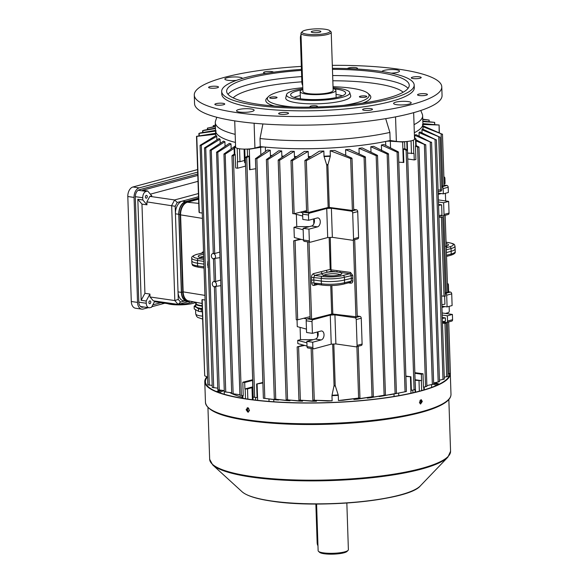 <?xml version="1.0" encoding="UTF-8"?>
<svg xmlns="http://www.w3.org/2000/svg" width="583" height="583" viewBox="0 0 583 583"><rect width="100%" height="100%" fill="white"/><g stroke="black" fill="none" stroke-linecap="round" stroke-linejoin="round"><path stroke-width="0.87" d="M312.918 32.568A4.817 0.984 -1.9 0 0 318.085 32.553A4.817 0.984 -1.9 0 0 320.876 31.562A4.817 0.984 -1.9 0 0 319.2 30.877A4.817 0.984 -1.9 0 0 314.04 30.892A4.817 0.984 -1.9 0 0 311.249 31.883A4.817 0.984 -1.9 0 0 312.918 32.568M302.839 89.498A17.884 3.651 -1.9 0 0 300.15 91.538A17.884 3.651 -1.9 0 0 306.359 94.089A17.884 3.651 -1.9 0 0 325.533 94.023A17.884 3.651 -1.9 0 0 335.903 90.35A17.884 3.651 -1.9 0 0 333.09 88.499M325.219 29.259A14.036 2.864 -1.9 0 0 302.329 31.577A14.036 2.864 -1.9 0 0 306.906 34.186A14.036 2.864 -1.9 0 0 323.252 33.952A14.036 2.864 -1.9 0 0 329.759 30.666A14.036 2.864 -1.9 0 0 325.219 29.259M302.329 31.577L301.287 32.641A15.136 3.09 -1.9 0 0 300.974 33.297A15.136 3.09 -1.9 0 0 306.228 35.454A15.136 3.09 -1.9 0 0 322.45 35.403A15.136 3.09 -1.9 0 0 331.224 32.298A15.136 3.09 -1.9 0 0 330.867 31.664L329.759 30.666M300.974 33.297L302.905 91.451A15.136 3.09 -1.9 0 0 308.152 93.601A15.136 3.09 -1.9 0 0 324.374 93.55A15.136 3.09 -1.9 0 0 333.155 90.445L331.224 32.298M419.578 402.999A1.377 0.889 98.2 0 0 419.789 403.072A1.377 0.889 98.2 0 0 420.882 401.468A1.377 0.889 98.2 0 0 420.183 400.346A1.377 0.889 98.2 0 0 419.971 400.353M248.824 408.53A1.377 1.013 -105.1 0 0 248.198 408.435A1.377 1.013 -105.1 0 0 247.513 409.616A1.377 1.013 -105.1 0 0 248.912 411.095A1.377 1.013 -105.1 0 0 249.422 410.687M224.178 390.61L224.295 394.006A103.73 21.192 -1.9 0 0 224.309 394.261M229.789 392.578A103.73 21.192 -1.9 0 0 231.706 393.554A103.73 21.192 -1.9 0 1 229.789 392.578M231.954 393.663A103.73 21.192 -1.9 0 0 242.36 397.242A103.73 21.192 -1.9 0 1 231.954 393.663M431.639 387.382A103.73 21.192 -1.9 0 0 431.639 387.127L431.558 384.663M424.169 387.192A103.73 21.192 -1.9 0 0 424.541 386.981A103.73 21.192 -1.9 0 1 424.169 387.192M247.695 407.823L246.113 409.732L247.833 412.13L249.444 410.213L247.695 407.823L247.192 407.852M248.547 412.028L246.543 409.616L248.125 407.706M422.318 401.454L421.21 399.661L419.447 402.226L420.583 404.019L422.318 401.454M420.955 399.661L421.822 401.381L420.336 403.946M206.929 376.793A122.831 25.091 -1.9 0 0 204.779 381.719A122.831 25.091 -1.9 0 0 247.411 399.209A122.831 25.091 -1.9 0 0 379.074 398.794A122.831 25.091 -1.9 0 0 450.295 373.572A122.831 25.091 -1.9 0 0 450.295 373.55L450.987 394.297A122.831 25.091 -1.9 0 1 379.759 419.52A122.831 25.091 -1.9 0 1 248.096 419.942A122.831 25.091 -1.9 0 1 205.464 402.445L204.779 381.719M207.402 377.004A122.168 24.952 -1.9 0 0 205.435 381.697A122.168 24.952 -1.9 0 0 247.841 399.093A122.168 24.952 -1.9 0 0 378.309 398.736A122.168 24.952 -1.9 0 0 449.639 373.812M247.833 412.13L248.336 412.101M216.453 284.548A2.755 2.026 -105.1 0 0 213.582 281.611A2.755 2.026 -105.1 0 0 212.285 283.943A2.755 2.026 -105.1 0 0 215.01 286.916A2.755 2.026 -105.1 0 0 216.453 284.548M220.614 280.088L215.637 281.531L214.391 281.349M215.528 256.549A2.755 2.026 -105.1 0 0 212.649 253.612A2.755 2.026 -105.1 0 0 211.359 255.944A2.755 2.026 -105.1 0 0 214.085 258.925A2.755 2.026 -105.1 0 0 215.528 256.549M219.682 252.096L214.712 253.532L213.458 253.35M317.844 284.468L313.989 285.437C312.648 285.583 311.869 284.708 311.643 282.835L311.46 277.333C311.562 275.38 312.269 274.127 313.596 273.595L326.451 270.344A1.654 1.181 -104.2 0 0 327.712 272.152L314.864 275.402L313.756 277.268L313.807 279.993L321.262 281.072A16.506 3.374 -1.9 0 0 344.531 279.978L352.817 278.076L352.875 280.809C352.773 282.391 352.088 283.178 350.813 283.17L348.335 282.842M338.453 400.536L359.747 397.941L342.942 400.281A103.73 21.192 -1.9 0 1 338.453 400.536L338.286 395.369A103.73 21.192 178.1 0 1 331.96 395.66L332.135 400.834A103.73 21.192 178.1 0 1 327.61 401.002L312.845 400.164L311.133 348.445M365.14 156.747L365.22 157.264L364.076 157.235L345.581 149.656A103.73 21.192 -1.9 0 0 349.29 149.321L365.14 156.747L365.22 157.264M353.866 399.472L373.156 396.6L357.576 399.144A103.73 21.192 -1.9 0 1 353.866 399.472L353.845 398.845M377.245 155.246L377.318 155.756L376.173 155.697L358.982 148.308A103.73 21.192 -1.9 0 0 362.16 147.922L377.245 155.246L377.318 155.756M367.268 398.123L385.254 395.07L370.445 397.744A103.73 21.192 -1.9 0 1 367.268 398.123L367.246 397.621M414.71 135.256A103.73 21.192 178.1 0 0 415.927 134.607L431.369 142.485L414.71 135.256L414.812 138.302M431.303 142.106L431.369 142.485M433.643 382.995L439.254 381.697M415.963 139.76L425.539 144.912L416 140.867M425.466 144.511L425.539 144.912M426.873 385.618L433.417 384.139M388.22 153.591L388.293 154.08L387.148 153.992L370.832 146.741A103.73 21.192 -1.9 0 0 373.601 146.318L388.22 153.591L388.293 154.08M379.118 396.564L396.229 393.379L381.887 396.134A103.73 21.192 -1.9 0 1 379.118 396.564L379.103 396.214M418.681 146.778L418.754 147.2L417.61 147.04L415.446 146.034L416.087 145.466L418.754 147.2M415.081 379.73L421.575 380.663L421.356 374.206L423.003 373.761L423.447 387.207L426.632 386.449M422.901 125.76L442.271 134.228L422.996 126.686L423.083 129.28M442.475 134.148L444.195 185.955L441.71 185.977M442.461 322.669L446.272 323.346L442.475 323.193M444.275 377.259L447.766 376.356M398.182 151.784L398.255 152.258L397.103 152.148L381.377 144.992A103.73 21.192 -1.9 0 0 383.818 144.526L398.182 151.784L398.255 152.258M405.615 391.667L392.104 394.348A103.73 21.192 -1.9 0 1 389.663 394.808L406.132 391.557M407.196 149.838L407.269 150.297L406.118 150.159L403.363 148.891L405.163 148.803L407.269 150.297M405.885 376.108L410.92 376.778L411.372 390.384L415.147 389.575M419.031 132.618A103.73 21.192 178.1 0 0 419.928 131.904L436.193 139.905L419.031 132.618L419.148 136.167M439.465 380.218L444.071 379.11M447.955 374.118L450.149 373.411M445.252 292.586L447.729 292.557L445.172 215.324M351.731 158.051L351.804 158.576L350.66 158.583L330.167 150.72A103.73 21.192 -1.9 0 0 334.657 150.458L351.731 158.051L351.804 158.576M352.001 158.336L353.728 210.303L352.387 210.478L329.286 207.424L327.879 164.989L330.291 156.302A103.672 21.177 178.1 0 1 324.082 156.594L326.75 165.047L328.156 207.475L308.05 212.562L306.622 212.496L304.894 160.5L319.324 151.179A103.73 21.192 178.1 0 0 323.849 151.019L324.017 156.186A103.73 21.192 -1.9 0 0 330.342 155.894L330.167 150.72M330.743 285.568L331.691 314.077A101.253 20.682 178.1 0 0 332.82 314.026L357.262 316.904L354.697 239.671M421.917 129.776A103.73 21.192 178.1 0 0 422.398 128.981L439.888 137.165L421.917 129.776L422.019 132.88M440.092 137.063L441.848 190.087L438.059 189.941M438.941 216.606L442.752 217.277L438.963 217.131M442.752 217.277L445.368 296.157L441.579 296.004M214.566 286.566L220.797 285.663M214.391 286.923L217.802 389.735L224.28 390.625M215.01 286.916L215.812 286.749L219.237 390.071M224.907 141.742L211.279 150.21L210.04 150.188L223.529 141.137A103.73 21.192 -1.9 0 0 224.907 141.742L225.06 146.318M213.633 258.568L219.871 257.671M214.085 258.925L214.887 258.75L215.637 281.531M332.82 314.026L331.873 285.546M303.503 239.992L294.313 237.529L293.97 227.297L296.769 226.59L296.361 214.333M296.026 156.951A103.672 21.177 178.1 0 1 294.495 156.929L294.728 157.825M294.495 156.929L294.444 156.521A103.73 21.192 -1.9 0 0 296.623 156.557M286.326 399.756L302.555 401.17A103.73 21.192 178.1 0 1 299.21 401.089L286.144 399.727L278.193 160.15L279.621 160.238L294.269 151.347L294.444 156.521M302.533 400.434L302.555 401.17M302.628 344.881L302.643 345.282M306.913 342.833L297.724 340.363L297.826 343.591L303.364 345.078L297.162 346.914L298.926 400.098L316.474 401.228A103.73 21.192 178.1 0 1 312.648 401.25L299.115 400.127M297.724 340.363L300.515 339.656L313.122 339.7M300.107 327.398L300.515 339.656M297.038 319.87L297.264 326.633L306.454 329.103M299.108 238.819L299.123 239.219M308.167 347.956A1.654 1.064 -81.8 0 1 307.875 347.971A1.654 1.064 -81.8 0 1 307.037 346.63L312.874 347.475A1.654 1.064 98.2 0 0 313.712 348.816A1.654 1.064 98.2 0 0 314.004 348.802L331.231 344.159L330.269 315.09L313.035 319.724A1.654 1.064 98.2 0 0 312.014 321.627L312.401 333.338L320.927 331.042A4.54 2.922 -81.8 0 1 321.721 330.991A4.54 2.922 -81.8 0 1 324.031 335.298A4.54 2.922 -81.8 0 1 321.226 339.925L312.699 342.221L312.874 347.475M317.801 331.887A4.54 2.922 -81.8 0 1 315.388 339.087L306.862 341.383L307.037 346.63M312.014 321.627L306.177 320.788L306.571 332.499L312.401 333.338M306.177 320.788A1.654 1.064 -81.8 0 1 307.205 318.879L310.127 318.099M442.286 317.473L445.376 317.917L445.485 321.146L442.431 321.67M442.439 321.918L446.359 322.479A1.654 1.217 -105.1 0 0 446.731 322.457A1.654 1.217 -105.1 0 0 447.555 321.044L452.583 319.695A1.654 1.217 74.9 0 1 451.759 321.109L446.731 322.457M442.205 315.053L447.38 315.797L447.555 321.044M446.695 295.202A1.654 1.217 -105.1 0 0 445.39 293.409L450.419 292.054A1.654 1.217 74.9 0 1 451.723 293.847L446.695 295.202L447.088 306.913L441.914 306.17M444.661 296.346L444.924 304.188L441.863 304.712M445.376 317.917L442.322 318.442M422.755 119.165L428.942 120.047L422.762 119.471M278.368 159.895L290.924 151.274A103.73 21.192 178.1 0 0 294.269 151.347M304.632 241.355A1.654 1.064 -81.8 0 1 304.341 241.369A1.654 1.064 -81.8 0 1 303.503 240.028L303.116 228.317L311.635 226.022A4.54 2.922 98.2 0 0 314.048 218.822M303.503 240.028L309.333 240.866L308.946 229.155L317.473 226.867A4.54 2.922 98.2 0 0 320.278 222.232A4.54 2.922 98.2 0 0 317.975 217.925A4.54 2.922 98.2 0 0 317.181 217.984L308.655 220.272L302.817 219.434L302.643 214.187A1.654 1.064 -81.8 0 1 303.67 212.278L306.585 211.491M301.185 239.373L293.65 240.852L299.844 239.015M438.54 204.407L441.63 204.852L438.569 205.376M438.912 215.608L441.965 215.083L441.63 204.852M439.844 215.448L442.825 215.878A1.654 1.217 -105.1 0 0 443.197 215.856A1.654 1.217 -105.1 0 0 444.02 214.442L443.627 202.731L438.46 201.988M438.161 193.104L443.335 193.847L443.16 188.601A1.654 1.217 -105.1 0 0 441.856 186.8L446.884 185.452L444.166 185.059M438.117 191.647L441.171 191.122L441.142 190.277M306.556 210.594L294.175 213.728L292.746 213.662L290.983 160.478L304.362 151.434A103.73 21.192 178.1 0 0 308.188 151.412L308.356 156.587A103.73 21.192 -1.9 0 0 310.797 156.557M310.076 316.664L297.694 319.797L296.266 319.724L293.65 240.852M310.149 156.973A103.672 21.177 178.1 0 1 308.422 156.987L308.684 157.913M308.422 156.987L308.356 156.587M308.188 151.412L292.411 160.602L291.157 160.223M303.116 228.317L308.946 229.155M306.862 341.383L312.699 342.221M447.38 315.797L452.408 314.441L452.583 319.695M447.088 306.913L452.109 305.558L451.723 293.847M442.14 312.933A4.54 3.345 -105.1 0 0 442.512 313.013L452.408 314.441M450.419 292.054L447.7 291.66M447.591 283.571L447.431 283.542A1.654 1.064 98.2 0 1 447.591 283.571A1.654 1.064 98.2 0 1 448.436 284.912L448.662 291.799M445.405 313.435L448.269 312.663A1.654 1.064 98.2 0 0 449.289 310.754L449.143 306.359M445.011 306.614L441.958 307.438M329.155 237.485L330.211 269.39L331.042 270.556L330.277 237.434M310.338 318.988L311.592 319.163L331.691 314.077M324.082 156.594L324.017 156.186M323.849 151.019L306.33 160.668L305.077 160.245M330.342 155.894L330.291 156.302M328.156 207.475A101.253 20.682 -1.9 0 0 329.286 207.424M444.122 183.813L445.069 183.558L444.902 178.311A1.654 1.064 98.2 0 0 444.057 176.962A1.654 1.064 98.2 0 0 443.896 176.962M443.627 202.731L448.655 201.383L438.759 199.947A4.54 3.345 74.9 0 1 438.387 199.874M444.02 214.442L449.041 213.086L448.655 201.383M421.575 380.663L415.103 380.276M414.87 373.266L421.356 374.206M414.848 372.683L423.003 373.761M316.445 400.419L316.474 401.228M289.955 400.142L289.977 400.747A103.73 21.192 178.1 0 1 286.989 400.594L274.323 399.093L266.38 159.56L278.703 150.778A103.73 21.192 178.1 0 0 281.691 150.931L281.859 156.106A103.73 21.192 -1.9 0 0 283.746 156.186M278.514 399.603L278.528 400.033A103.73 21.192 178.1 0 1 275.832 399.814L263.378 398.233L255.434 158.736L267.546 149.991A103.73 21.192 178.1 0 0 270.235 150.217L270.41 155.384A103.73 21.192 -1.9 0 0 271.962 155.501M398.787 162.176L403.815 162.489L403.363 148.891M407.604 153.074L414.032 153.46L414.251 159.924L415.89 159.48L415.446 146.034M253.015 390.136L252.191 389.867L252.993 389.524M245.479 157.439L247.17 156.229L249.072 156.135L246.733 157.65L245.305 157.687L253.248 397.147L257.088 397.635L256.637 384.029L262.853 382.455M252.927 387.506A3.36 0.685 -1.9 0 0 251.994 387.688L247.505 388.897L244.911 388.97L244.692 382.506L252.694 380.393M232.151 155.544L234.308 154.007L235.233 154.502L233.397 155.697L231.968 155.785L239.912 395.201L243.235 395.675L242.79 382.229L244.692 382.506M242.79 382.229L252.672 379.73M234.315 154.189L234.869 154.459L234.636 147.433L235.794 147.601M235.233 154.502L235.678 167.948L237.587 168.225L245.581 166.111M253.437 397.176L257.088 397.635M249.072 156.135L249.524 169.74L255.762 168.698M422.996 126.686A103.73 21.192 178.1 0 0 422.996 126.54L422.908 123.851A103.73 21.192 -1.9 0 1 414.324 132.713A103.73 21.192 -1.9 0 0 422.908 123.851L422.639 115.769A103.73 21.192 -1.9 0 0 422.289 114.173L420.773 110.493M246.143 149.095L249.305 149.226L260.608 147.295A4.402 0.896 178.1 0 1 265.374 147.113A103.73 21.192 -1.9 0 0 385.603 141.465A4.402 0.896 178.1 0 1 390.333 141.195L402.649 142.019L405.615 141.603M344.772 154.91A103.73 21.192 -1.9 0 0 345.748 154.823L345.581 149.656M358.407 153.562A103.73 21.192 -1.9 0 0 359.15 153.482L358.982 148.308M370.548 151.981A103.73 21.192 -1.9 0 0 370.999 151.915L370.832 146.741M381.399 150.188A103.73 21.192 -1.9 0 0 381.544 150.166L381.377 144.992M202.192 299.575L204.72 375.831L201.944 299.961L202.192 299.575L205.027 300.048M204.72 375.831L207.577 377.077M234.104 148.352L225.191 154.087L223.945 153.985L235.554 145.808M223.945 153.985L231.706 393.605L239.897 394.735M307.015 346.062L304.705 345.435L297.162 346.914M313.035 400.193L332.135 400.834M331.96 395.66L332.004 395.23A103.672 21.177 -1.9 0 0 338.206 394.939L335.196 385.531L333.819 344.036M332.689 344.094L334.066 385.582L332.004 395.23M230.992 143.884L217.802 152.265L216.555 152.199L229.345 143.374A103.73 21.192 -1.9 0 0 230.992 143.884L231.16 148.898M216.555 152.199L224.317 391.791L231.684 392.804M263.567 398.262L278.528 400.033M271.438 155.872A103.672 21.177 178.1 0 1 270.461 155.792L270.614 156.448M270.461 155.792L270.41 155.384M270.235 150.217L256.863 158.736L255.609 158.481M274.506 399.129L289.977 400.747M283.192 156.572A103.672 21.177 178.1 0 1 281.917 156.514L282.114 157.308M281.917 156.514L281.859 156.106M281.691 150.931L267.808 159.604L266.555 159.305M212.649 253.612L213.276 253.408L210.04 150.188M220.068 139.264L205.733 147.885L204.495 147.907L219.026 138.535A103.73 21.192 -1.9 0 0 220.068 139.264L220.206 143.345M204.495 147.907L212.256 387.433L217.751 388.176M216.781 136.378L201.317 145.262L200.078 145.327L216.213 135.475A103.73 21.192 -1.9 0 0 216.781 136.378L216.898 139.884M200.078 145.327L207.832 384.824L212.183 385.421M208.284 267.859L207.599 264.66L208.065 261.162M381.544 150.166L381.515 150.574M397.103 152.148L405.054 391.776L406.191 391.55M422.901 123.632L438.912 124.988L422.427 124.485M439.349 132.698L439.094 124.959L439.167 132.618M370.999 151.915L370.97 152.323M359.15 153.482L359.113 153.89A103.672 21.177 178.1 0 1 359.106 153.89M345.748 154.823L345.712 155.238A103.672 21.177 178.1 0 1 345.537 155.253M338.206 394.939L338.286 395.369M429.183 121.607L429.132 120.04L429.001 121.585M422.813 121.045L434.495 122.364L422.835 121.592M434.743 124.354L434.678 122.35L434.561 124.339M215.484 128.566L202.6 130.672L202.658 132.516M202.92 132.472L202.855 130.672L203.926 130.22L215.47 128.092M216.242 130.978L198.905 133.412L198.978 135.657M199.233 135.62L199.16 133.427L200.231 132.931L215.542 130.373M202.133 213.035L199.306 212.62L199.029 212.001L196.515 136.342L215.644 133.274M199.306 212.62L196.777 136.364L215.746 134.199L215.79 135.722M215.375 125.272L213.516 125.637L215.375 125.112M213.553 126.73L213.254 125.658L213.291 126.781M215.426 126.664L207.417 128.092L207.468 129.564M207.73 129.513L207.679 128.078L215.411 126.365M215.746 134.199A103.73 21.192 178.1 0 1 215.644 133.42L215.557 130.73A103.73 21.192 -1.9 0 0 235.445 142.434A103.73 21.192 -1.9 0 1 215.557 130.73L215.287 122.649A103.73 21.192 -1.9 0 0 235.175 134.36M235.576 146.435L234.067 147.2L234.636 147.433M414.528 139.206L415.927 138.703L414.506 138.215M198.606 199.233L187.427 202.243A11.019 7.091 98.2 0 0 182.129 207.41A11.019 7.091 98.2 0 0 180.599 214.952L183.157 291.945A11.019 7.091 98.2 0 0 183.324 293.788A11.019 7.091 98.2 0 0 188.557 300.879L202.061 303.459M183.317 293.723A10.72 6.901 -81.8 0 1 183.302 293.657A10.72 6.901 -81.8 0 1 183.135 291.864L180.584 214.872A10.72 6.901 -81.8 0 1 182.071 207.533A10.72 6.901 -81.8 0 1 182.1 207.475M244.583 160.456A3.36 0.685 -1.9 0 0 244.459 160.485L239.97 161.695L237.368 161.761L237.587 168.225M245.479 162.934L244.656 162.664L244.204 149.11M245.334 162.912L245.436 166.111M407.218 141.465L407.634 155.122M407.757 158.984L414.251 159.924M256.637 384.029L262.875 382.98M244.911 388.97L252.76 386.857L252.548 380.393M405.892 376.458L410.92 376.778M443.335 193.847L448.363 192.499L448.189 187.245L443.16 188.601M445.652 200.946L445.397 193.294M438.205 194.372L441.258 193.549M449.041 213.086A1.654 1.217 74.9 0 1 448.225 214.5L443.197 215.856M446.884 185.452A1.654 1.217 74.9 0 1 448.189 187.245M357.233 316.008L359.951 316.401A1.654 1.217 74.9 0 1 361.256 318.201L362.109 344.043A1.654 1.217 74.9 0 1 361.292 345.457L356.264 346.805A1.654 1.217 -105.1 0 0 357.087 345.398L362.109 344.043M361.256 318.201L356.228 319.55A1.654 1.217 -105.1 0 0 354.923 317.757L334.926 314.871L330.269 315.09M356.264 346.805A1.654 1.217 -105.1 0 1 355.892 346.827L335.888 343.941L331.231 344.159M356.228 319.55L357.087 345.398M334.926 314.871L335.888 343.941M353.699 209.406L356.417 209.8A1.654 1.217 74.9 0 1 357.722 211.593L352.693 212.948A1.654 1.217 -105.1 0 0 351.389 211.155L331.384 208.262L326.735 208.481L309.5 213.123A1.654 1.064 98.2 0 0 308.48 215.025L302.643 214.187M309.333 240.866A1.654 1.064 98.2 0 0 310.178 242.215A1.654 1.064 98.2 0 0 310.462 242.193L327.697 237.558L332.354 237.339L352.351 240.225A1.654 1.217 -105.1 0 0 352.73 240.203A1.654 1.217 -105.1 0 0 353.546 238.79L358.574 237.441L357.722 211.593M358.574 237.441A1.654 1.217 74.9 0 1 357.751 238.855L352.73 240.203M353.546 238.79L352.693 212.948M332.354 237.339L331.384 208.262M327.697 237.558L326.735 208.481M308.655 220.272L308.48 215.025M304.705 345.435L303.364 345.078M306.847 319.069L303.801 318.252M302.708 216.038L294.145 213.735L292.411 160.602M302.949 212.904L300.281 212.183M303.16 229.768L293.97 227.297M296.769 226.59L309.376 226.634M317.414 331.989L317.575 336.952M313.829 223.887L313.661 218.924M350.091 282.296L351.352 280.868L351.301 278.157L351.17 275.431L349.807 273.682A1.1 0.678 97.5 0 0 350.456 272.407L352.693 275.336L352.817 278.076M311.519 280.095L313.807 279.993L313.931 282.704L315.148 284.016M314.835 284.03L314.798 284.03A1.654 1.181 75.8 0 1 314.813 284.03L322.224 285.094C329.81 285.962 336.996 285.619 343.766 284.074A1.654 1.217 74.9 0 0 344.582 282.689L344.407 277.253A16.462 3.36 178.1 0 1 321.204 278.339L321.386 283.783A16.462 3.36 -1.9 0 0 344.582 282.689L352.875 280.809M350.485 282.267L343.766 284.074M313.596 273.595A1.654 1.181 -104.2 0 0 314.864 275.402L322.224 276.466A14.808 3.024 -1.9 0 0 343.103 275.482L349.807 273.682L331.333 271.233L327.712 272.152A9.955 2.033 178.1 0 1 336.427 271.911A1.1 0.678 -82.5 0 0 337.083 270.636L340.202 271.051A1.1 0.678 -82.5 0 1 339.546 272.319A9.955 2.033 178.1 0 1 339.423 274.95A9.955 2.033 178.1 0 1 326.837 275.774A9.955 2.033 178.1 0 1 322.559 273.456A1.654 1.181 -104.2 0 1 321.291 271.649M350.361 282.303A1.1 0.678 -82.5 0 1 350.813 283.17M331.042 270.556L331.333 271.233M313.989 285.437A1.654 1.181 75.8 0 1 314.798 284.03L314.798 284.03M198.759 267.211A1.654 1.064 -81.8 0 1 198.475 267.225C190.51 265.6 192.813 264.733 191.924 263.582A16.462 3.36 -1.9 0 0 197.63 265.914L197.513 263.203A16.506 3.374 178.1 0 1 191.778 260.863A16.506 3.374 178.1 0 1 191.778 260.834L191.741 258.116A16.462 3.36 178.1 0 0 197.455 260.47L197.513 263.203L203.831 264.114M208.175 264.558L207.599 264.66M203.46 252.862L196.551 254.399A1.654 1.217 74.9 0 1 196.923 254.377A14.808 3.024 -1.9 0 0 198.475 258.597L203.671 259.348M196.923 254.377L202.877 252.774A1.1 0.736 98.9 0 0 203.438 252.242M446.061 242.2L448.458 242.55C456.416 244.182 454.121 245.042 455.01 246.201L455.148 248.919A16.506 3.374 178.1 0 1 455.148 248.941A16.506 3.374 178.1 0 1 451.147 251.28L446.403 252.556M149.889 303.699A1.428 0.918 -81.8 0 1 149.634 303.714A1.428 0.918 -81.8 0 1 148.905 302.358A1.428 0.918 -81.8 0 1 149.795 300.894A1.428 0.918 -81.8 0 1 150.042 300.879A1.428 0.918 -81.8 0 1 150.771 302.234A1.428 0.918 -81.8 0 1 149.889 303.699M146.384 198.169A1.428 0.918 -81.8 0 1 146.136 198.184A1.428 0.918 -81.8 0 1 145.407 196.828A1.428 0.918 -81.8 0 1 146.289 195.371A1.428 0.918 -81.8 0 1 146.544 195.356A1.428 0.918 -81.8 0 1 147.273 196.711A1.428 0.918 -81.8 0 1 146.384 198.169M152.804 304.865L160.952 302.672M198.417 193.549L174.63 199.954L171.664 205.478L174.82 300.558L178.099 304.399L190.094 301.171M150.028 296.98L174.82 300.558L178.274 299.422L180.541 302.074L178.099 304.399L153.307 300.821L150.028 296.98L149.926 294.051L146.173 301.032L146.253 303.262A5.502 3.542 98.2 0 0 149.051 307.744A5.502 3.542 98.2 0 0 150.02 307.678L151.507 307.277L154.852 301.047M142.82 199.969L142.748 197.739A5.502 3.542 98.2 0 1 146.158 191.384L147.645 190.984L151.791 195.844L149.838 196.369L146.872 201.893L146.967 204.822L142.82 199.969L137.821 199.248L141.968 204.101L144.927 293.322L141.173 300.311L137.821 199.248M198.009 181.335L150.356 194.161M197.812 175.417L142.646 190.262L147.645 190.984M141.968 204.101L146.967 204.822M149.926 294.051L144.927 293.322M149.838 196.369L174.63 199.954L177.232 202.469L175.184 206.28L146.872 201.893M180.541 302.074L184.585 300.988M198.519 196.741L177.232 202.469M175.184 206.28L178.274 299.422M198.57 198.111L185.591 201.601L182.26 201.12A11.004 7.091 98.2 0 0 175.439 213.815L178.77 214.296L181.357 292.367A11.004 7.091 98.2 0 0 186.968 301.331A11.004 7.091 98.2 0 0 188.79 301.229M185.591 201.601A11.004 7.091 98.2 0 0 178.77 214.296M181.357 292.367L178.026 291.886A11.004 7.091 98.2 0 0 183.63 300.85L186.968 301.331M140.532 306.505A5.502 3.542 98.2 0 0 140.722 306.541L149.051 307.744M197.768 174.047L138.863 189.905M146.173 301.032L141.173 300.311M193.629 301.848L189.205 303.043A13.759 2.813 178.1 0 1 178.238 304.362M177.888 304.37A13.759 2.813 178.1 0 1 169.813 303.954L154.48 301.739M198.577 198.38L185.78 201.82A11.004 7.091 98.2 0 0 178.959 214.522L181.532 292.054A11.004 7.091 98.2 0 0 187.136 301.01L188.389 301.192A11.004 7.091 98.2 0 0 189.963 301.149M198.592 198.89L187.034 202.002A11.004 7.091 98.2 0 0 180.213 214.704L182.778 292.229A11.004 7.091 98.2 0 0 188.389 301.192M197.622 169.58L132.924 186.99A8.257 5.313 98.2 0 0 127.808 196.515L131.292 301.506A8.257 5.313 98.2 0 0 135.496 308.225L141.749 309.128A8.257 5.313 98.2 0 0 143.192 309.034L148.359 307.642M197.703 172.138L139.177 187.894A8.257 5.313 98.2 0 0 134.061 197.418L137.544 302.402A8.257 5.313 98.2 0 0 141.749 309.128M151.813 306.716L164.778 303.226M197.768 174.026L139.235 189.774A6.326 4.074 98.2 0 0 135.314 197.076L138.798 302.067A6.326 4.074 98.2 0 0 142.019 307.219A6.326 4.074 98.2 0 0 143.134 307.146L143.761 306.979M141.21 306.964A6.326 4.074 98.2 0 0 141.465 306.906L142.092 306.738M195.903 302.286A15.683 3.207 178.1 0 1 193.068 303.357A15.683 3.207 178.1 0 1 167.387 303.597M200.312 311.599A16.237 3.316 178.1 0 0 201.215 311.708L202.337 311.825A14.852 3.032 178.1 0 1 201.179 311.716L200.312 311.599A16.237 3.316 178.1 0 1 198.541 311.322L194.226 308.932L194.146 306.425L196.289 307.256A14.859 3.032 178.1 0 1 195.735 305.689M202.148 306.111A14.56 2.973 178.1 0 1 195.677 303.86A14.56 2.973 178.1 0 1 195.975 303.233L196.172 303.022A14.298 2.922 178.1 0 0 202.141 305.784M202.228 308.545A14.56 2.973 178.1 0 1 195.757 306.294L195.677 303.86M202.133 305.718A14.036 2.864 178.1 0 1 196.194 303.583L196.15 302.329M202.235 308.618A14.859 3.032 178.1 0 1 196.289 307.256L198.453 308.815L198.541 311.322M195.72 305.31L194.802 305.696A16.237 3.316 178.1 0 0 194.146 306.425M201.215 311.708L201.128 309.201L202.25 309.092M201.128 309.201A16.237 3.316 178.1 0 1 198.453 308.815M346.841 503.027L348.386 549.703A15.136 3.09 178.1 0 1 348.073 550.359L347.031 551.423A14.036 2.864 178.1 0 1 324.141 553.741A14.036 2.864 178.1 0 1 319.601 552.334L318.493 551.336A15.136 3.09 178.1 0 1 318.136 550.702L316.591 504.033M348.073 550.359A15.136 3.09 178.1 0 1 323.39 552.859A15.136 3.09 178.1 0 1 318.493 551.336M360.68 97.288A3.717 0.758 -1.9 0 0 364.666 97.274A3.717 0.758 -1.9 0 0 366.816 96.508A3.717 0.758 -1.9 0 0 365.526 95.984A3.717 0.758 -1.9 0 0 361.547 95.998A3.717 0.758 -1.9 0 0 359.39 96.756A3.717 0.758 -1.9 0 0 360.68 97.288M316.008 106.981A3.717 0.758 -1.9 0 0 317.429 106.332A3.717 0.758 -1.9 0 0 316.139 105.807A3.717 0.758 -1.9 0 0 312.16 105.814A3.717 0.758 -1.9 0 0 310.003 106.58A3.717 0.758 -1.9 0 0 311.154 107.09M270.935 98.294A3.717 0.758 -1.9 0 0 274.914 98.279A3.717 0.758 -1.9 0 0 277.071 97.514A3.717 0.758 -1.9 0 0 275.781 96.989A3.717 0.758 -1.9 0 0 271.802 97.004A3.717 0.758 -1.9 0 0 269.645 97.762A3.717 0.758 -1.9 0 0 270.935 98.294M391.208 73.159A8.803 1.8 -1.9 0 0 397.395 72.343A8.803 1.8 -1.9 0 0 399.523 71.09A8.803 1.8 -1.9 0 0 393.758 69.596A8.803 1.8 -1.9 0 0 384.059 70.419A8.803 1.8 -1.9 0 0 381.952 71.52M408.151 101.58A8.803 1.8 -1.9 0 0 398.714 101.617A8.803 1.8 -1.9 0 0 393.605 103.424A8.803 1.8 -1.9 0 0 396.659 104.678A8.803 1.8 -1.9 0 0 406.103 104.648A8.803 1.8 -1.9 0 0 411.204 102.841A8.803 1.8 -1.9 0 0 408.151 101.58M251.994 111.477A8.803 1.8 -1.9 0 0 254.13 110.216A8.803 1.8 -1.9 0 0 248.365 108.729A8.803 1.8 -1.9 0 0 238.658 109.546A8.803 1.8 -1.9 0 0 236.53 110.806A8.803 1.8 -1.9 0 0 242.295 112.3A8.803 1.8 -1.9 0 0 251.994 111.477M242.448 78.443A8.803 1.8 -1.9 0 0 239.394 77.218A8.803 1.8 -1.9 0 0 229.95 77.248A8.803 1.8 -1.9 0 0 224.849 79.055A8.803 1.8 -1.9 0 0 227.902 80.308A8.803 1.8 -1.9 0 0 236.414 80.381M273.449 72.212A4.955 1.013 -1.9 0 0 271.744 71.563A4.955 1.013 -1.9 0 0 266.431 71.578A4.955 1.013 -1.9 0 0 263.56 72.598A4.955 1.013 -1.9 0 0 265.28 73.305A4.955 1.013 -1.9 0 0 265.797 73.363M356.373 68.983A4.955 1.013 -1.9 0 0 357.423 68.32A4.955 1.013 -1.9 0 0 355.703 67.621A4.955 1.013 -1.9 0 0 350.543 67.613A4.955 1.013 -1.9 0 0 347.526 68.583M413.026 78.567A4.955 1.013 -1.9 0 0 418.332 78.552A4.955 1.013 -1.9 0 0 421.203 77.532A4.955 1.013 -1.9 0 0 419.483 76.825A4.955 1.013 -1.9 0 0 414.178 76.847A4.955 1.013 -1.9 0 0 411.306 77.86A4.955 1.013 -1.9 0 0 413.026 78.567M419.264 95.539A4.955 1.013 -1.9 0 0 424.577 95.517A4.955 1.013 -1.9 0 0 427.448 94.504A4.955 1.013 -1.9 0 0 425.728 93.797A4.955 1.013 -1.9 0 0 420.423 93.812A4.955 1.013 -1.9 0 0 417.545 94.832A4.955 1.013 -1.9 0 0 419.264 95.539M364.309 110.325A4.955 1.013 -1.9 0 0 369.622 110.311A4.955 1.013 -1.9 0 0 372.493 109.291A4.955 1.013 -1.9 0 0 370.773 108.591A4.955 1.013 -1.9 0 0 365.468 108.606A4.955 1.013 -1.9 0 0 362.597 109.626A4.955 1.013 -1.9 0 0 364.309 110.325M280.35 114.275A4.955 1.013 -1.9 0 0 285.663 114.253A4.955 1.013 -1.9 0 0 288.534 113.24A4.955 1.013 -1.9 0 0 286.814 112.534A4.955 1.013 -1.9 0 0 281.509 112.548A4.955 1.013 -1.9 0 0 278.63 113.568A4.955 1.013 -1.9 0 0 280.35 114.275M216.57 105.064A4.955 1.013 -1.9 0 0 221.875 105.049A4.955 1.013 -1.9 0 0 224.746 104.029A4.955 1.013 -1.9 0 0 223.034 103.322A4.955 1.013 -1.9 0 0 217.721 103.344A4.955 1.013 -1.9 0 0 214.85 104.357A4.955 1.013 -1.9 0 0 216.57 105.064M210.325 88.091A4.955 1.013 -1.9 0 0 215.637 88.077A4.955 1.013 -1.9 0 0 218.508 87.056A4.955 1.013 -1.9 0 0 216.789 86.357A4.955 1.013 -1.9 0 0 211.476 86.371A4.955 1.013 -1.9 0 0 208.605 87.384A4.955 1.013 -1.9 0 0 210.325 88.091M301.899 89.884A27.518 5.619 -1.9 0 0 290.625 94.818A27.518 5.619 -1.9 0 0 300.172 98.738A27.518 5.619 -1.9 0 0 329.672 98.644A27.518 5.619 -1.9 0 0 345.624 92.996A27.518 5.619 -1.9 0 0 336.078 89.075A27.518 5.619 -1.9 0 0 334.052 88.813M342.352 95.801A27.518 5.619 -1.9 0 0 336.253 94.461A27.518 5.619 -1.9 0 0 336.034 94.431M302.81 88.733A31.642 6.464 -1.9 0 0 286.537 94.592A31.642 6.464 -1.9 0 0 297.483 99.46A31.642 6.464 -1.9 0 0 332.201 99.248A31.642 6.464 -1.9 0 0 349.691 92.5A31.642 6.464 -1.9 0 0 338.767 88.354A31.642 6.464 -1.9 0 0 333.061 87.734M286.537 94.592L285.765 97.842A32.524 6.646 -1.9 0 0 297.009 102.848A32.524 6.646 -1.9 0 0 332.696 102.63A32.524 6.646 -1.9 0 0 350.682 95.692L349.691 92.5M343.482 105.37A50.903 10.399 -1.9 0 0 367.917 93.316A50.903 10.399 -1.9 0 0 351.44 88.201A50.903 10.399 -1.9 0 0 333.031 86.714M302.781 87.72A50.903 10.399 -1.9 0 0 268.406 96.618A50.903 10.399 -1.9 0 0 285.021 106.077A50.903 10.399 -1.9 0 0 293.584 107.024M268.406 96.618L266.846 98.221A52.55 10.734 -1.9 0 0 274.396 106.048M301.477 70.412A91.349 18.663 -1.9 0 0 226.634 91.283A91.349 18.663 -1.9 0 0 258.342 104.291A91.349 18.663 -1.9 0 0 356.264 103.978A91.349 18.663 -1.9 0 0 409.237 85.227A91.349 18.663 -1.9 0 0 377.529 72.212A91.349 18.663 -1.9 0 0 332.456 69.362M301.44 69.384A96.304 19.669 -1.9 0 0 221.686 91.444L221.78 94.14A96.304 19.669 -1.9 0 0 255.201 107.855A96.304 19.669 -1.9 0 0 358.428 107.527A96.304 19.669 -1.9 0 0 414.28 87.756L414.185 85.06A96.304 19.669 -1.9 0 0 380.765 71.345A96.304 19.669 -1.9 0 0 332.419 68.335M221.686 91.444A96.304 19.669 -1.9 0 0 255.114 105.166A96.304 19.669 -1.9 0 0 358.341 104.831A96.304 19.669 -1.9 0 0 414.185 85.06M301.345 66.404A123.815 25.295 -1.9 0 0 194.277 95.051L194.562 103.665A123.815 25.295 -1.9 0 0 237.536 121.3A123.815 25.295 -1.9 0 0 370.263 120.878A123.815 25.295 -1.9 0 0 442.06 95.452L441.776 86.838A123.815 25.295 -1.9 0 0 398.801 69.202A123.815 25.295 -1.9 0 0 332.317 65.354M194.277 95.051A123.815 25.295 -1.9 0 0 237.252 112.687A123.815 25.295 -1.9 0 0 369.979 112.264A123.815 25.295 -1.9 0 0 441.776 86.838M413.66 112.665L414.535 139.097A11.004 2.252 178.1 0 1 411.868 140.663A11.004 2.252 178.1 0 1 396.36 141.392L395.544 116.877M254.108 123.239L254.931 148.038L260.273 146.603A103.73 21.192 -1.9 0 0 390.158 140.496L396.36 141.392M254.931 148.038A11.004 2.252 178.1 0 1 239.416 148.767A11.004 2.252 178.1 0 1 235.598 147.2L234.723 120.878M216.803 117.263L215.535 121.031A103.73 21.192 -1.9 0 0 215.287 122.649M414.054 124.638A103.73 21.192 -1.9 0 0 422.639 115.769M390.158 140.496L389.889 132.421L385.698 118.641M260.273 146.603L260.011 138.528A103.73 21.192 -1.9 0 0 389.889 132.421M260.011 138.528L262.897 123.946M300.289 95.612A27.518 5.619 -1.9 0 0 294.08 97.397M362.56 103.125A52.55 10.734 -1.9 0 0 369.578 94.81L367.917 93.316M301.017 34.725A4.402 2.835 98.2 0 0 300.464 37.625L301.12 37.72M301.017 34.696A4.183 2.696 -81.8 0 0 300.442 37.56L301.965 82.852L302.621 82.946M302.118 84.025A4.183 2.696 -81.8 0 1 301.943 82.844A4.402 2.835 98.2 0 0 302.701 85.395M301.965 82.852L300.442 37.618M408.107 415.519A120.513 24.617 178.1 0 1 249.655 420.773M438.525 384.525A121.723 24.865 -1.9 0 0 434.095 382.907M435.239 382.681A122.168 24.952 178.1 0 1 439.232 384.182M223.996 390.588A119.858 24.486 -1.9 0 0 219.281 392.636M217.845 392.097A120.681 24.654 178.1 0 1 221.722 390.34M420.365 485.858C409.368 500.17 320.643 508.901 271.984 501.198C256.804 499.012 246.835 495.863 242.083 491.768A91.123 18.612 -1.9 0 0 271.649 501.001A91.123 18.612 -1.9 0 0 420.365 485.858L447.89 457.152A120.2 24.552 178.1 0 1 251.725 477.134A120.2 24.552 178.1 0 1 212.715 464.957L209.661 459.266A120.513 24.617 -1.9 0 0 251.492 476.435A120.513 24.617 -1.9 0 0 380.677 476.02A120.513 24.617 -1.9 0 0 450.564 451.278L448.844 399.53M436.55 385.429A119.858 24.486 -1.9 0 0 433.351 384.248M216.519 391.565A122.168 24.952 178.1 0 1 219.674 390.122M448.05 400.025A122 24.923 178.1 0 1 248.664 420.598M410.075 491.768A90.336 18.452 178.1 0 1 272.174 501.183M220.855 390.246A121.723 24.865 -1.9 0 0 217.255 391.863M433.643 383.199A120.681 24.654 178.1 0 1 437.942 384.802M203.576 256.316A8.3 1.698 -1.9 0 0 201.9 256.673A8.3 1.698 -1.9 0 0 200.209 257.373M203.627 257.948A9.955 2.033 178.1 0 1 200.603 254.909A9.955 2.033 178.1 0 1 203.511 254.341M339.889 274.71A8.3 1.698 -1.9 0 0 333.665 273.733A8.3 1.698 -1.9 0 0 325.657 274.542A8.3 1.698 -1.9 0 0 323.959 275.242M446.243 247.724L449.719 246.791A14.808 3.024 -1.9 0 0 448.167 242.572L446.061 242.266M446.104 243.614A9.955 2.033 178.1 0 1 446.192 246.215M279.621 160.238L287.572 399.778M435.042 139.694L443 379.555M295.078 240.917L297.694 319.797M441.411 217.452L444.027 296.332M438.737 136.939L440.508 190.262M326.451 270.344L330.211 269.39M309.034 242.047L311.592 319.163M331.355 269.878L337.083 270.636M340.202 271.051L350.456 272.407M353.364 240.036L355.921 317.086M306.33 160.668L308.05 212.562M350.66 158.583L352.387 210.478M327.879 164.989A101.253 20.682 178.1 0 1 326.75 165.047M443.831 215.688L446.389 292.732M447.372 322.29L449.085 373.943M421.341 380.728L421.662 390.559M423.761 387.141L423.856 389.932M412.851 390.078L412.939 392.774M415.045 389.619L415.132 392.257M394.064 396.469L393.977 393.977M273.748 399.552L273.821 401.774M406.118 150.159L414.068 389.83M417.61 147.04L425.561 386.769M252.76 390.1L253.088 399.8M255.536 397.446L255.624 400.113M242.871 395.631L242.958 398.342M245.181 389.007L245.501 398.743M233.397 155.697L241.347 395.427M246.733 157.65L254.684 397.322M385.735 145.495L385.603 141.465M265.374 147.113L265.513 151.434M225.191 154.087L233.142 393.868M298.598 346.98L300.362 400.106M312.568 348.649L314.273 400.135M217.802 152.265L225.752 392.089M256.863 158.736L264.813 398.364M267.808 159.604L275.752 399.187M211.279 150.21L214.712 253.532M205.733 147.885L213.691 387.797M201.317 145.262L209.275 385.217M444.931 323.521L446.695 376.844M441.12 133.995L442.854 186.13M387.148 153.992L395.092 393.583M424.388 144.73L432.346 384.503M430.225 142.281L438.176 382.105M376.173 155.697L384.117 395.245M364.076 157.235L372.02 396.739M356.898 346.637L358.603 398.051M326.677 164.639A101.311 20.697 -1.9 0 0 327.93 164.581M334.066 385.582A101.253 20.682 -1.9 0 0 335.196 385.531M335.269 385.961A101.311 20.697 178.1 0 1 334.023 386.019M198.737 203.365L187.427 202.243M204.866 295.362L183.135 291.864M202.316 218.37L180.584 214.872M201.747 253L203.416 251.492M260.856 154.75L260.608 147.295M249.99 169.682L249.305 149.226M244.459 160.485L244.08 149.11M239.97 161.695L239.54 148.789M237.645 161.804L237.194 148.301M247.535 156.288L247.301 149.263M245.224 162.897L244.765 149.11M403.327 162.475L402.649 142.019M390.333 141.195L390.552 147.929M407.087 149.78L406.81 141.501M404.85 148.898L404.617 141.873M415.759 145.961L415.526 138.936M413.799 153.526L413.362 140.16M411.474 153.635L411.051 140.867M257.096 383.971L257.635 400.339M269.04 401.417L268.96 398.947M251.994 387.688L252.395 399.712M247.505 388.897L247.848 399.093M398.685 393.044L398.772 395.66M410.432 376.764L410.979 393.219M419.009 380.837L419.352 391.186M438.394 200.049L438.759 199.947M307.205 318.879L313.035 319.724M354.923 317.757L359.951 316.401M303.67 212.278L309.5 213.123M351.389 211.155L356.417 209.8M442.147 313.115L442.512 313.013M315.388 339.087L321.226 339.925M311.635 226.022L317.473 226.867M311.643 282.835L321.386 283.783A1.654 1.064 98.2 0 0 322.224 285.094M352.693 275.336L344.407 277.253A1.654 1.217 74.9 0 0 343.103 275.482M322.224 276.466A1.654 1.064 98.2 0 0 321.204 278.339L311.46 277.333M203.963 268.02L198.475 267.225A1.654 1.064 -81.8 0 1 197.63 265.914L203.919 266.817M203.744 261.381L197.455 260.47A1.654 1.064 -81.8 0 1 198.475 258.597M208.087 261.825L207.65 261.898M207.832 267.342L208.269 267.269M446.491 255.267L451.206 253.999L451.147 251.28L451.023 248.555L446.316 249.823M455.192 251.659C455.724 253 454.121 254.239 450.382 255.383A1.654 1.217 -105.1 0 0 451.206 253.999A16.462 3.36 -1.9 0 0 455.192 251.659L455.148 248.941M455.01 246.201A16.462 3.36 178.1 0 1 451.023 248.555A1.654 1.217 -105.1 0 0 449.719 246.791M146.158 191.384L138.229 190.24M142.748 197.739L135.314 196.66M146.253 303.262L138.805 302.191M189.205 303.043L189.154 301.426M169.813 303.954L169.791 303.204M180.213 214.704L178.959 214.522M187.034 202.002L185.78 201.82M182.778 292.229L181.532 292.054M139.177 187.894L132.924 186.99M134.061 197.418L127.808 196.515M137.544 302.402L131.292 301.506M141.465 306.906L143.134 307.146M202.483 316.154A14.852 3.032 178.1 0 1 195.713 313.843L195.589 309.988M315.935 504.033L317.232 543.181L317.888 543.276M317.392 544.354A4.183 2.696 -81.8 0 1 317.21 543.181A4.402 2.835 98.2 0 0 317.975 545.732M317.232 543.181L315.913 504.033M408.071 88.361A91.349 18.663 -1.9 0 0 377.74 78.406A91.349 18.663 -1.9 0 0 332.66 75.55M403.166 92.238A86.947 17.76 -1.9 0 0 375.007 83.486A86.947 17.76 -1.9 0 0 332.827 80.767M301.681 76.606A91.349 18.663 -1.9 0 0 228.004 94.337M301.856 81.824A86.947 17.76 -1.9 0 0 233.164 97.878M300.391 98.767L300.15 91.538M336.143 97.58L335.903 90.35M302.701 85.468L301.885 82.815L300.383 37.589L301.017 34.572M450.987 394.297C451.002 396.848 449.602 399.253 446.775 401.519C438.693 407.838 422.362 413.158 397.795 417.479C353.757 425.342 289.015 426.698 248.518 420.613C221.132 416.692 206.783 410.636 205.464 402.445M242.083 491.768L212.715 464.957M209.661 459.266L207.949 407.524M450.564 451.278L447.89 457.152M213.582 281.611L214.209 281.407M203.627 257.905L199.554 257.11L199.889 257.861M340.239 275.183L340.523 274.404L339.051 274.972C332.878 276.925 320.555 275.008 323.31 274.979L323.645 275.73M358.239 346.28L359.951 397.949M365.41 157.031L373.36 396.593M377.514 155.537L385.458 395.055M431.573 142.354L439.509 381.683M425.736 144.766L433.679 384.117M388.489 153.876L396.433 393.35M418.958 147.04L426.894 386.412M446.272 323.346L448.028 376.363M398.451 152.061L406.395 391.506M407.466 150.115L415.409 389.524M436.397 139.789L444.333 379.103M448.706 321.933L450.411 373.441M213.458 258.925L214.209 281.429M307.598 241.843L310.156 319.098M234.293 154.101L234.067 147.2M416.16 145.641L415.927 138.703M252.191 389.867L252.519 399.727M242.302 395.551L242.39 398.247M424.169 387.061L424.256 389.808M415.205 382.251L415.533 392.155M313.712 348.816L307.875 347.971M310.178 242.215L304.341 241.369M191.924 263.582L191.778 260.863M196.551 254.399C192.893 255.711 191.29 256.95 191.741 258.116M446.534 256.418L450.382 255.383M445.667 246.281L447.146 245.713L446.855 246.485M202.578 319.054L197.717 317.414L196.573 316.292L195.713 313.843M315.862 504.033L317.159 543.152L317.975 545.797"/></g></svg>
